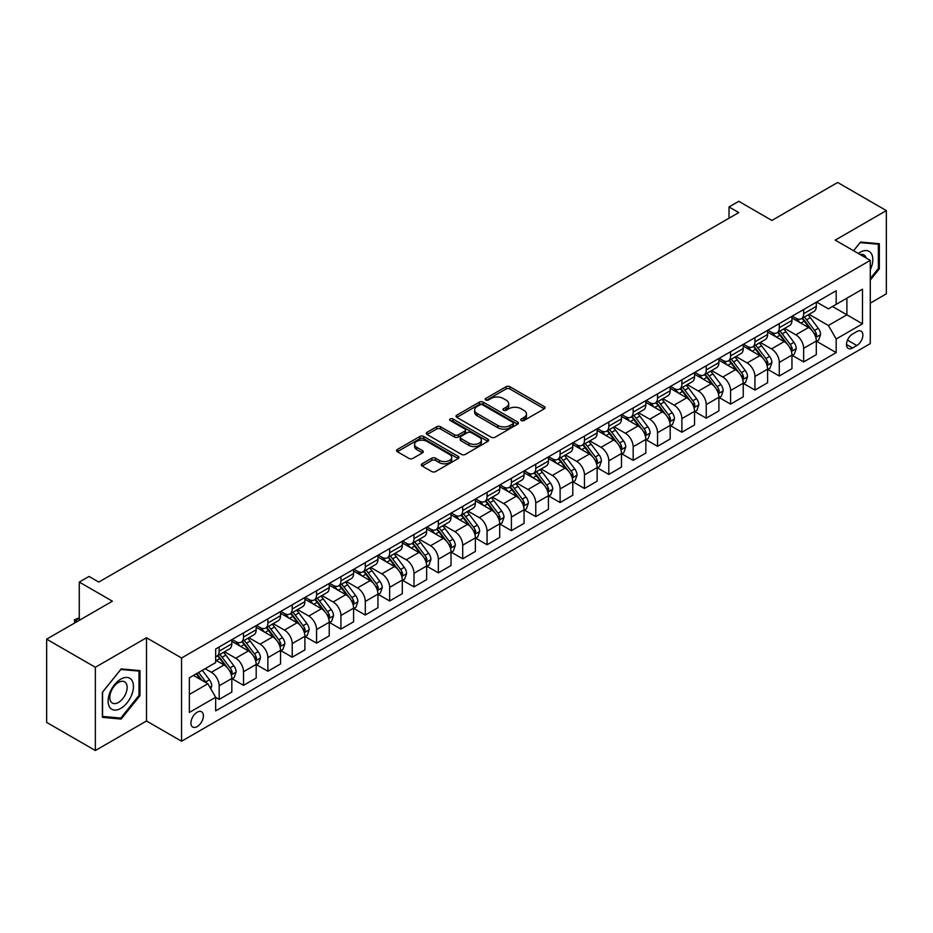 <?xml version="1.0" encoding="UTF-8"?>
<svg xmlns="http://www.w3.org/2000/svg" width="933" height="933" viewBox="0 0 933 933"><rect width="100%" height="100%" fill="white"/><g stroke="black" fill="none" stroke-linecap="round" stroke-linejoin="round"><path stroke-width="1.4" d="M521.302 420.526A1.889 1.096 0 0 0 523.973 420.526L544.301 408.794A2.706 1.563 0 0 0 545.094 407.698A2.706 1.563 0 0 0 544.301 406.59L509.873 386.717A2.706 1.563 0 0 0 506.048 386.717L485.731 398.449A1.889 1.096 0 0 0 485.172 399.219A1.889 1.096 0 0 0 485.731 399.989A1.889 1.096 0 0 0 488.414 399.989L491.038 398.473A8.654 4.992 0 0 1 503.272 398.473L506.141 400.129A8.654 4.992 0 0 1 508.683 403.662A8.654 4.992 0 0 1 506.141 407.196L503.517 408.712A1.889 1.096 0 0 0 502.957 409.482A1.889 1.096 0 0 0 503.517 410.263A1.889 1.096 0 0 0 506.199 410.263L508.823 408.736A8.654 4.992 0 0 1 521.057 408.736L523.926 410.392A8.654 4.992 0 0 1 526.469 413.925A8.654 4.992 0 0 1 523.926 417.459L521.302 418.987A1.889 1.096 0 0 0 520.742 419.757A1.889 1.096 0 0 0 521.302 420.526L521.302 418.987M197.155 726.62A8.817 5.085 120 0 0 202.916 718.842A8.817 5.085 120 0 0 201.563 711.786A8.817 5.085 120 0 0 197.155 712.217A8.817 5.085 120 0 0 191.393 719.984A8.817 5.085 120 0 0 192.746 727.052A8.817 5.085 120 0 0 197.155 726.62M422.101 463.783A2.706 1.563 0 0 0 421.308 464.879A2.706 1.563 0 0 0 422.101 465.987L431.757 471.562A2.706 1.563 0 0 0 435.583 471.562L458.15 458.535A2.706 1.563 0 0 0 458.943 457.427A2.706 1.563 0 0 0 458.15 456.33L423.722 436.457A2.706 1.563 0 0 0 419.897 436.457L397.33 449.484A2.706 1.563 0 0 0 396.537 450.581A2.706 1.563 0 0 0 397.33 451.689L409.004 458.43A2.706 1.563 0 0 0 412.818 458.43L422.486 452.855A2.706 1.563 0 0 0 423.267 451.747A2.706 1.563 0 0 0 422.486 450.639L416.701 447.304A7.231 4.175 0 0 1 414.579 444.353A7.231 4.175 0 0 1 419.045 440.493A7.231 4.175 0 0 1 426.929 441.391L449.589 454.476A7.231 4.175 0 0 1 451.712 457.427A7.231 4.175 0 0 1 447.245 461.287A7.231 4.175 0 0 1 439.361 460.389L435.583 458.208A2.706 1.563 0 0 0 431.757 458.208L422.101 463.783L422.101 465.987M870.279 303.12L886.35 293.837L886.35 210.601L837.647 182.483L771.894 220.445L738.773 201.318L729.023 206.951L738.773 212.572L98.77 582.075L89.02 576.454L79.282 582.075L79.282 620.317M95.353 667.282L95.353 750.517L146.493 720.987L146.493 637.752L95.353 667.282L46.65 639.163L112.403 601.202L79.282 582.075M146.493 637.752L181.562 657.998L870.279 260.377L870.279 343.612L181.562 741.234L181.562 657.998M886.35 210.601L835.21 240.131L870.279 260.377M491.224 437.227A2.706 1.563 0 0 0 495.05 437.227L517.617 424.2A2.706 1.563 0 0 0 518.41 423.092A2.706 1.563 0 0 0 517.617 421.984L483.201 402.111A2.706 1.563 0 0 0 479.375 402.111L456.808 415.15A2.706 1.563 0 0 0 456.015 416.246A2.706 1.563 0 0 0 456.808 417.354L491.224 437.227M450.966 420.935A1.889 1.096 0 0 1 452.89 421.203L452.89 418.952L487.877 439.163A2.706 1.563 0 0 1 488.67 440.259A2.706 1.563 0 0 1 487.877 441.367L465.322 454.394A2.706 1.563 0 0 1 461.497 454.394L427.069 434.521L436.726 428.982L436.726 426.743L427.069 432.317A2.706 1.563 0 0 0 426.276 433.413A2.706 1.563 0 0 0 427.069 434.521L427.069 432.317M436.726 428.982A2.706 1.563 0 0 1 440.551 428.982L440.551 426.743A2.706 1.563 0 0 0 436.726 426.743M440.551 426.743L454.511 434.801A2.706 1.563 0 0 0 458.336 434.801L464.739 431.104A2.706 1.563 0 0 0 465.532 429.996A2.706 1.563 0 0 0 464.739 428.888L450.207 420.503A1.889 1.096 0 0 1 449.659 419.722A1.889 1.096 0 0 1 450.826 418.719A1.889 1.096 0 0 1 452.89 418.952M95.353 750.517L46.65 722.399L46.65 639.163M856.832 331.577L852.552 334.049A8.537 4.933 120 0 0 846.966 341.583A8.537 4.933 120 0 0 848.272 348.429A8.537 4.933 120 0 0 852.552 347.997L856.832 345.525A8.537 4.933 120 0 0 862.419 338.003A8.537 4.933 120 0 0 861.101 331.157A8.537 4.933 120 0 0 856.832 331.577M816.597 302.047L828.387 308.858L836.178 304.356L836.178 290.746L215.663 649.006L215.663 662.617L189.364 677.801L189.364 712.439L215.663 697.254L215.663 710.864L836.178 352.616L836.178 339.006L828.387 325.5L809.016 314.316M836.178 304.356L862.489 289.172L862.489 323.821L836.178 339.006M146.493 720.987L181.562 741.234M729.023 206.951L729.023 218.194M832.481 306.49L846.896 314.818L846.896 298.175L862.489 289.172M828.387 325.5L846.896 314.818L862.489 323.821M189.364 694.444L207.872 683.761L193.446 675.434M215.663 697.371L219.173 699.388L219.173 685.778A11.021 6.368 -120 0 0 211.371 672.285L205.143 668.681M219.173 699.388L231.827 692.088L231.827 678.478A11.021 6.368 -120 0 0 224.037 664.972L215.663 660.132M232.119 678.758L243.525 685.335L243.525 671.725A11.021 6.368 -120 0 0 235.734 658.22L224.538 651.77M243.525 685.335L256.19 678.023L256.19 664.413A11.021 6.368 -120 0 0 248.388 650.919L231.827 641.356M256.482 664.693L267.876 671.27L267.876 657.66A11.021 6.368 -120 0 0 260.085 644.167L248.889 637.705M267.876 671.27L280.541 663.958L280.541 650.348A11.021 6.368 -120 0 0 272.751 636.854L256.19 627.291M280.833 650.628L292.227 657.217L292.227 643.607A11.021 6.368 -120 0 0 284.437 630.102L273.241 623.641M292.227 657.217L304.893 649.904L304.893 636.294A11.021 6.368 -120 0 0 297.102 622.789L280.541 613.238M305.184 636.574L316.579 643.152L316.579 629.542A11.021 6.368 -120 0 0 308.788 616.048L297.604 609.587M316.579 643.152L329.244 635.84L329.244 622.229A11.021 6.368 -120 0 0 321.453 608.736L304.893 599.173M329.536 622.509L340.93 629.099L340.93 615.477A11.021 6.368 -120 0 0 333.139 601.983L321.955 595.522M340.93 629.099L353.595 621.786L353.595 608.176A11.021 6.368 -120 0 0 345.805 594.671L329.244 585.108M353.887 608.456L365.293 615.034L365.293 601.423A11.021 6.368 -120 0 0 357.491 587.93L346.306 581.469M365.293 615.034L377.947 607.721L377.947 594.111A11.021 6.368 -120 0 0 370.156 580.618L353.595 571.054M378.238 594.391L389.644 600.969L389.644 587.358A11.021 6.368 -120 0 0 381.854 573.865L370.658 567.404M389.644 600.969L402.31 593.656L402.31 580.046A11.021 6.368 -120 0 0 394.507 566.553L377.947 556.989M402.601 580.338L413.995 586.915L413.995 573.305A11.021 6.368 -120 0 0 406.205 559.8L395.009 553.339M413.995 586.915L426.661 579.603L426.661 565.993A11.021 6.368 -120 0 0 418.87 552.488L402.31 542.936M426.952 566.273L438.347 572.85L438.347 559.24A11.021 6.368 -120 0 0 430.556 545.747L419.36 539.286M438.347 572.85L451.012 565.538L451.012 551.928A11.021 6.368 -120 0 0 443.222 538.434L426.661 528.871M451.304 552.208L462.698 558.797L462.698 545.187A11.021 6.368 -120 0 0 454.907 531.682L443.723 525.221M462.698 558.797L475.364 551.485L475.364 537.875A11.021 6.368 -120 0 0 467.573 524.369L451.012 514.806M475.655 538.154L487.049 544.732L487.049 531.122A11.021 6.368 -120 0 0 479.259 517.628L468.074 511.167M487.049 544.732L499.715 537.42L499.715 523.81A11.021 6.368 -120 0 0 491.924 510.316L475.364 500.753M500.006 524.089L511.412 530.667L511.412 517.057A11.021 6.368 -120 0 0 503.61 503.563L492.426 497.102M511.412 530.667L524.066 523.355L524.066 509.745A11.021 6.368 -120 0 0 516.276 496.251L499.715 486.688M524.358 510.036L535.764 516.614L535.764 503.004A11.021 6.368 -120 0 0 527.973 489.498L516.777 483.037M535.764 516.614L548.429 509.301L548.429 495.691A11.021 6.368 -120 0 0 540.627 482.186L524.066 472.634M548.721 495.971L560.115 502.549L560.115 488.939A11.021 6.368 -120 0 0 552.324 475.445L541.128 468.984M560.115 502.549L572.78 495.236L572.78 481.626A11.021 6.368 -120 0 0 564.99 468.133L548.429 458.57M573.072 481.906L584.466 488.495L584.466 474.885A11.021 6.368 -120 0 0 576.676 461.38L565.48 454.919M584.466 488.495L597.132 481.183L597.132 467.573A11.021 6.368 -120 0 0 589.341 454.068L572.78 444.505M597.423 467.853L608.817 474.43L608.817 460.82A11.021 6.368 -120 0 0 601.027 447.327L589.843 440.866M608.817 474.43L621.483 467.118L621.483 453.508A11.021 6.368 -120 0 0 613.692 440.014L597.132 430.451M621.775 453.788L633.169 460.366L633.169 446.755A11.021 6.368 -120 0 0 625.378 433.262L614.194 426.801M633.169 460.366L645.834 453.053L645.834 439.443A11.021 6.368 -120 0 0 638.044 425.949L621.483 416.386M646.126 439.735L657.532 446.312L657.532 432.702A11.021 6.368 -120 0 0 649.73 419.197L638.545 412.736M657.532 446.312L670.186 439L670.186 425.39A11.021 6.368 -120 0 0 662.395 411.885L645.834 402.333M670.477 425.67L681.883 432.247L681.883 418.637A11.021 6.368 -120 0 0 674.092 405.144L662.896 398.683M681.883 432.247L694.549 424.935L694.549 411.325A11.021 6.368 -120 0 0 686.746 397.831L670.186 388.268M694.84 411.605L706.234 418.194L706.234 404.584A11.021 6.368 -120 0 0 698.444 391.079L687.248 384.618M706.234 418.194L718.9 410.882L718.9 397.271A11.021 6.368 -120 0 0 711.109 383.766L694.549 374.215M719.191 397.551L730.586 404.129L730.586 390.519A11.021 6.368 -120 0 0 722.795 377.025L711.599 370.564M730.586 404.129L743.251 396.817L743.251 383.206A11.021 6.368 -120 0 0 735.461 369.713L718.9 360.15M743.543 383.486L754.937 390.064L754.937 376.454A11.021 6.368 -120 0 0 747.146 362.96L735.962 356.499M754.937 390.064L767.602 382.763L767.602 369.153A11.021 6.368 -120 0 0 759.812 355.648L743.251 346.085M767.894 369.433L779.288 376.011L779.288 362.401A11.021 6.368 -120 0 0 771.498 348.895L760.313 342.446M779.288 376.011L791.954 368.698L791.954 355.088A11.021 6.368 -120 0 0 784.163 341.595L767.602 332.031M792.245 355.368L803.651 361.946L803.651 348.336A11.021 6.368 -120 0 0 795.849 334.842L784.665 328.381M803.651 361.946L816.305 354.633L816.305 341.023A11.021 6.368 -120 0 0 808.514 327.53L791.954 317.966M792.245 316.112L795.849 318.188A11.021 6.368 -120 0 0 801.365 318.736A11.021 6.368 -120 0 0 803.651 313.698L803.651 309.534M767.894 330.177L771.498 332.253A11.021 6.368 -120 0 0 777.014 332.801A11.021 6.368 -120 0 0 779.288 327.751L779.288 323.588M743.543 344.23L747.146 346.318A11.021 6.368 -120 0 0 752.663 346.854A11.021 6.368 -120 0 0 754.937 341.816L754.937 337.653M719.191 358.295L722.795 360.371A11.021 6.368 -120 0 0 728.3 360.919A11.021 6.368 -120 0 0 730.586 355.87L730.586 351.718M694.84 372.349L698.444 374.436A11.021 6.368 -120 0 0 703.949 374.984A11.021 6.368 -120 0 0 706.234 369.935L706.234 365.771M670.477 386.414L674.092 388.49A11.021 6.368 -120 0 0 679.597 389.038A11.021 6.368 -120 0 0 681.883 383.999L681.883 379.836M646.126 400.479L649.73 402.555A11.021 6.368 -120 0 0 655.246 403.103A11.021 6.368 -120 0 0 657.532 398.053L657.532 393.889M621.775 414.532L625.378 416.619A11.021 6.368 -120 0 0 630.895 417.156A11.021 6.368 -120 0 0 633.169 412.118L633.169 407.954M597.423 428.597L601.027 430.673A11.021 6.368 -120 0 0 606.543 431.221A11.021 6.368 -120 0 0 608.817 426.171L608.817 422.008M573.072 442.65L576.676 444.738A11.021 6.368 -120 0 0 582.18 445.286A11.021 6.368 -120 0 0 584.466 440.236L584.466 436.073M548.721 456.715L552.324 458.791A11.021 6.368 -120 0 0 557.829 459.339A11.021 6.368 -120 0 0 560.115 454.301L560.115 450.138M524.358 470.768L527.973 472.856A11.021 6.368 -120 0 0 533.478 473.404A11.021 6.368 -120 0 0 535.764 468.354L535.764 464.191M500.006 484.833L503.61 486.921A11.021 6.368 -120 0 0 509.126 487.458A11.021 6.368 -120 0 0 511.412 482.419L511.412 478.256M475.655 498.898L479.259 500.974A11.021 6.368 -120 0 0 484.775 501.522A11.021 6.368 -120 0 0 487.049 496.473L487.049 492.309M451.304 512.952L454.907 515.039A11.021 6.368 -120 0 0 460.424 515.576A11.021 6.368 -120 0 0 462.698 510.538L462.698 506.374M426.952 527.017L430.556 529.093A11.021 6.368 -120 0 0 436.061 529.641A11.021 6.368 -120 0 0 438.347 524.591L438.347 520.439M402.601 541.07L406.205 543.158A11.021 6.368 -120 0 0 411.71 543.706A11.021 6.368 -120 0 0 413.995 538.656L413.995 534.492M378.238 555.135L381.854 557.211A11.021 6.368 -120 0 0 387.358 557.759A11.021 6.368 -120 0 0 389.644 552.721L389.644 548.557M353.887 569.2L357.491 571.276A11.021 6.368 -120 0 0 363.007 571.824A11.021 6.368 -120 0 0 365.293 566.774L365.293 562.611M329.536 583.253L333.139 585.341A11.021 6.368 -120 0 0 338.656 585.877A11.021 6.368 -120 0 0 340.93 580.839L340.93 576.676M305.184 597.318L308.788 599.394A11.021 6.368 -120 0 0 314.304 599.942A11.021 6.368 -120 0 0 316.579 594.892L316.579 590.741M280.833 611.372L284.437 613.459A11.021 6.368 -120 0 0 289.941 614.007A11.021 6.368 -120 0 0 292.227 608.957L292.227 604.794M256.482 625.437L260.085 627.512A11.021 6.368 -120 0 0 265.59 628.061A11.021 6.368 -120 0 0 267.876 623.022L267.876 618.859M232.119 639.502L235.734 641.577A11.021 6.368 -120 0 0 241.239 642.126A11.021 6.368 -120 0 0 243.525 637.076L243.525 632.912M816.597 341.303L836.178 352.616M801.365 318.736L814.031 311.424A11.021 6.368 -120 0 0 816.305 306.386L816.305 302.222M777.014 332.801L789.68 325.489A11.021 6.368 -120 0 0 791.954 320.439L791.954 316.275M752.663 346.854L765.317 339.542A11.021 6.368 -120 0 0 767.602 334.504L767.602 330.34M728.3 360.919L740.965 353.607A11.021 6.368 -120 0 0 743.251 348.557L743.251 344.405M703.949 374.984L716.614 367.672A11.021 6.368 -120 0 0 718.9 362.622L718.9 358.459M679.597 389.038L692.263 381.725A11.021 6.368 -120 0 0 694.549 376.687L694.549 372.524M655.246 403.103L667.911 395.79A11.021 6.368 -120 0 0 670.186 390.74L670.186 386.577M630.895 417.156L643.56 409.844A11.021 6.368 -120 0 0 645.834 404.805L645.834 400.642M606.543 431.221L619.197 423.909A11.021 6.368 -120 0 0 621.483 418.859L621.483 414.707M582.18 445.286L594.846 437.974A11.021 6.368 -120 0 0 597.132 432.924L597.132 428.76M557.829 459.339L570.495 452.027A11.021 6.368 -120 0 0 572.78 446.989L572.78 442.825M533.478 473.404L546.143 466.092A11.021 6.368 -120 0 0 548.429 461.042L548.429 456.878M509.126 487.458L521.792 480.145A11.021 6.368 -120 0 0 524.066 475.107L524.066 470.943M484.775 501.522L497.441 494.21A11.021 6.368 -120 0 0 499.715 489.16L499.715 485.008M460.424 515.576L473.078 508.275A11.021 6.368 -120 0 0 475.364 503.225L475.364 499.062M436.061 529.641L448.726 522.328A11.021 6.368 -120 0 0 451.012 517.29L451.012 513.127M411.71 543.706L424.375 536.393A11.021 6.368 -120 0 0 426.661 531.344L426.661 527.18M387.358 557.759L400.024 550.447A11.021 6.368 -120 0 0 402.31 545.408L402.31 541.245M363.007 571.824L375.672 564.512A11.021 6.368 -120 0 0 377.947 559.462L377.947 555.298M338.656 585.877L351.321 578.577A11.021 6.368 -120 0 0 353.595 573.527L353.595 569.363M314.304 599.942L326.958 592.63A11.021 6.368 -120 0 0 329.244 587.592L329.244 583.428M289.941 614.007L302.607 606.695A11.021 6.368 -120 0 0 304.893 601.645L304.893 597.482M265.59 628.061L278.256 620.748A11.021 6.368 -120 0 0 280.541 615.71L280.541 611.547M241.239 642.126L253.904 634.813A11.021 6.368 -120 0 0 256.19 629.763L256.19 625.6M215.663 656.634A11.021 6.368 -120 0 0 216.888 656.179L229.553 648.878A11.021 6.368 -120 0 0 231.827 643.828L231.827 639.665M216.888 656.179A11.021 6.368 -120 0 0 219.173 651.141L219.173 646.977M207.872 683.761L215.663 697.254M870.279 280.075L879.341 268.809L879.341 243.735L860.541 242.055L853.567 250.732L860.144 242.615L878.361 244.236L878.361 268.529L870.279 278.582M102.373 717.384L121.173 719.063L139.973 695.668L139.973 670.605L121.173 668.926L102.373 692.309L102.373 717.384M878.361 268.238L879.341 268.809M138.994 695.108L139.973 695.668M119.179 717.92L121.173 719.063M522.06 420.795L523.926 419.71A8.654 4.992 0 0 0 526.469 416.176L526.469 413.925M508.683 403.662L508.683 405.913A8.654 4.992 0 0 1 506.141 409.447L504.275 410.532M544.266 408.817L509.873 388.968A2.706 1.563 0 0 0 506.048 388.968L486.49 400.257M517.582 424.223L483.201 404.362A2.706 1.563 0 0 0 479.375 404.362L456.843 417.378M512.835 423.862A1.889 1.096 0 0 0 513.395 423.092A1.889 1.096 0 0 0 512.835 422.322L482.629 404.875A1.889 1.096 0 0 0 479.947 404.875L477.171 406.473A8.654 4.992 0 0 0 474.64 410.007A8.654 4.992 0 0 0 477.171 413.541L497.825 425.471A8.654 4.992 0 0 0 510.071 425.471L512.835 423.862L512.835 426.113A1.889 1.096 0 0 0 513.395 425.343L513.395 423.092M474.64 410.007L474.64 412.258A8.654 4.992 0 0 0 477.171 415.791L477.171 413.541M512.835 426.113L510.071 427.722A8.654 4.992 0 0 1 497.825 427.722L477.171 415.791M440.551 428.982L454.511 437.052A2.706 1.563 0 0 0 458.336 437.052L464.739 433.344A2.706 1.563 0 0 0 465.532 432.247L465.532 429.996M452.89 421.203L487.842 441.391M468.996 443.163A7.231 4.175 0 0 0 476.88 444.061A7.231 4.175 0 0 0 481.346 440.213A7.231 4.175 0 0 0 479.224 437.25L471.247 432.644A2.706 1.563 0 0 0 467.421 432.644L461.019 436.341A2.706 1.563 0 0 0 460.226 437.449A2.706 1.563 0 0 0 461.019 438.557L468.996 443.163L468.996 445.414A7.231 4.175 0 0 0 476.88 446.312A7.231 4.175 0 0 0 481.346 442.452L481.346 440.213M460.226 437.449L460.226 439.7A2.706 1.563 0 0 0 461.019 440.796L461.019 438.557M468.996 445.414L461.019 440.796M451.712 457.427L451.712 459.677A7.231 4.175 0 0 1 447.245 463.538A7.231 4.175 0 0 1 439.361 462.64L435.583 460.459A2.706 1.563 0 0 0 431.757 460.459L422.136 466.01M414.579 444.353L414.579 446.592A7.231 4.175 0 0 0 416.701 449.554L416.701 447.304M422.439 452.867L416.701 449.554M458.115 458.558L423.722 438.708A2.706 1.563 0 0 0 419.897 438.708L397.365 451.712L397.33 449.484M816.305 341.478L818.649 340.125L820.597 334.504A7.301 4.21 -120 0 0 818.264 328.288L810.31 317.663A21.074 12.164 -120 0 0 808.001 314.899M800.082 322.666A21.074 12.164 -120 0 0 795.767 318.141M815.64 337L816.655 334.819A7.301 4.21 -120 0 0 814.567 330.422L806.602 319.797A21.074 12.164 -120 0 0 804.304 317.045M802.345 318.176A17.494 10.1 60 0 1 805.214 321.442L811.955 330.434M801.96 318.386A21.074 12.164 60 0 1 804.269 321.15L809.552 328.206M791.954 355.531L794.298 354.19L796.246 348.557A7.301 4.21 -120 0 0 793.913 342.341L785.948 331.716A21.074 12.164 -120 0 0 783.65 328.964M775.731 336.72A21.074 12.164 -120 0 0 771.416 332.206M791.289 351.065L792.304 348.872A7.301 4.21 -120 0 0 790.216 344.487L782.251 333.851A21.074 12.164 -120 0 0 779.953 331.098M777.994 332.23A17.494 10.1 60 0 1 780.863 335.495L787.592 344.487M777.609 332.451A21.074 12.164 60 0 1 779.906 335.204L785.201 342.271M767.602 369.596L769.947 368.243L771.894 362.622A7.301 4.21 -120 0 0 769.562 356.406L761.596 345.781A21.074 12.164 -120 0 0 759.299 343.029M751.38 350.785A21.074 12.164 -120 0 0 747.065 346.271M766.938 365.13L767.952 362.937A7.301 4.21 -120 0 0 765.853 358.54L757.899 347.916A21.074 12.164 -120 0 0 755.602 345.163M753.631 346.295A17.494 10.1 60 0 1 756.511 349.56L763.241 358.552M753.258 346.516A21.074 12.164 60 0 1 755.555 349.269L760.85 356.336M743.251 383.661L745.584 382.308L747.531 376.687A7.301 4.21 -120 0 0 745.21 370.471L737.245 359.835A21.074 12.164 -120 0 0 734.947 357.082M727.029 364.838A21.074 12.164 -120 0 0 722.713 360.325M742.586 379.183L743.589 376.99A7.301 4.21 -120 0 0 741.502 372.605L733.548 361.981A21.074 12.164 -120 0 0 731.239 359.217M729.279 360.36A17.494 10.1 60 0 1 732.148 363.625L738.889 372.617M728.906 360.57A21.074 12.164 60 0 1 731.204 363.322L736.499 370.389M718.9 397.715L721.232 396.373L723.18 390.74A7.301 4.21 -120 0 0 720.847 384.524L712.894 373.9A21.074 12.164 -120 0 0 710.596 371.147M702.677 378.903A21.074 12.164 -120 0 0 698.362 374.39M718.235 393.248L719.238 391.055A7.301 4.21 -120 0 0 717.15 386.659L709.185 376.034A21.074 12.164 -120 0 0 706.887 373.282M704.928 374.413A17.494 10.1 60 0 1 707.797 377.678L714.538 386.67M704.555 374.634A21.074 12.164 60 0 1 706.852 377.387L712.147 384.454M870.279 269.824A17.914 10.345 120 0 0 871.119 253.263A17.914 10.345 120 0 0 858.325 253.473M866.174 258.009A12.257 7.079 120 0 0 865.346 256.225A12.257 7.079 120 0 0 863.97 254.954A12.257 7.079 120 0 0 860.214 254.569M877.16 243.548L878.361 244.236M120.777 679.142A17.914 10.345 120 0 0 108.123 701.08A17.914 10.345 120 0 0 120.777 708.392A17.914 10.345 120 0 0 133.442 686.455A17.914 10.345 120 0 0 120.777 679.142M118.479 682.431A12.257 7.079 120 0 0 110.467 693.231A12.257 7.079 120 0 0 112.345 703.062A12.257 7.079 120 0 0 118.479 702.444A12.257 7.079 120 0 0 126.48 691.645A12.257 7.079 120 0 0 124.602 681.825A12.257 7.079 120 0 0 118.479 682.431M138.994 695.4L120.777 718.06L102.56 716.427L102.56 692.146L120.777 669.486L138.994 671.107L138.994 695.4M137.792 670.407L138.994 671.107M694.549 411.78L696.881 410.427L698.829 404.805A7.301 4.21 -120 0 0 696.496 398.589L688.542 387.965A21.074 12.164 -120 0 0 686.233 385.201M678.326 392.968A21.074 12.164 -120 0 0 674.011 388.443M693.884 407.301L694.887 405.12A7.301 4.21 -120 0 0 692.799 400.724L684.834 390.099A21.074 12.164 -120 0 0 682.536 387.347M680.577 388.478A17.494 10.1 60 0 1 683.446 391.743L690.187 400.735M680.204 388.688A21.074 12.164 60 0 1 682.501 391.452L687.796 398.508M670.186 425.833L672.53 424.492L674.477 418.859A7.301 4.21 -120 0 0 672.145 412.643L664.191 402.018A21.074 12.164 -120 0 0 661.882 399.266M653.963 407.021A21.074 12.164 -120 0 0 649.648 402.508M669.521 421.366L670.535 419.174A7.301 4.21 -120 0 0 668.448 414.788L660.482 404.152A21.074 12.164 -120 0 0 658.185 401.4M656.226 402.531A17.494 10.1 60 0 1 659.095 405.797L665.835 414.788M655.841 402.753A21.074 12.164 60 0 1 658.15 405.505L663.433 412.573M645.834 439.898L648.178 438.545L650.126 432.924A7.301 4.21 -120 0 0 647.794 426.708L639.828 416.083A21.074 12.164 -120 0 0 637.531 413.331M629.612 421.086A21.074 12.164 -120 0 0 625.297 416.573M645.17 435.431L646.184 433.239A7.301 4.21 -120 0 0 644.097 428.842L636.131 418.217A21.074 12.164 -120 0 0 633.834 415.465M631.874 416.596A17.494 10.1 60 0 1 634.743 419.862L641.472 428.853M631.489 416.818A21.074 12.164 60 0 1 633.787 419.57L639.082 426.638M621.483 453.963L623.827 452.61L625.775 446.989A7.301 4.21 -120 0 0 623.442 440.773L615.477 430.136A21.074 12.164 -120 0 0 613.179 427.384M605.26 435.14A21.074 12.164 -120 0 0 600.945 430.626M620.818 449.484L621.833 447.292A7.301 4.21 -120 0 0 619.734 442.907L611.78 432.282A21.074 12.164 -120 0 0 609.482 429.518M607.511 430.661A17.494 10.1 60 0 1 610.392 433.915L617.121 442.918M607.138 430.871A21.074 12.164 60 0 1 609.436 433.623L614.73 440.691M597.132 468.016L599.464 466.663L601.412 461.042A7.301 4.21 -120 0 0 599.091 454.826L591.125 444.201A21.074 12.164 -120 0 0 588.828 441.449M580.909 449.205A21.074 12.164 -120 0 0 576.594 444.691M596.467 463.549L597.47 461.357A7.301 4.21 -120 0 0 595.382 456.96L587.428 446.336A21.074 12.164 -120 0 0 585.119 443.583M583.16 444.714A17.494 10.1 60 0 1 586.029 447.98L592.77 456.972M582.787 444.936A21.074 12.164 60 0 1 585.084 447.688L590.379 454.756M572.78 482.081L575.113 480.728L577.061 475.107A7.301 4.21 -120 0 0 574.728 468.891L566.774 458.266A21.074 12.164 -120 0 0 564.477 455.502M556.558 463.269A21.074 12.164 -120 0 0 552.243 458.744M572.116 477.603L573.119 475.422A7.301 4.21 -120 0 0 571.031 471.025L563.066 460.401A21.074 12.164 -120 0 0 560.768 457.648M558.809 458.779A17.494 10.1 60 0 1 561.678 462.045L568.419 471.037M558.435 458.989A21.074 12.164 60 0 1 560.733 461.753L566.028 468.809M548.429 496.134L550.762 494.793L552.709 489.16A7.301 4.21 -120 0 0 550.377 482.944L542.423 472.32A21.074 12.164 -120 0 0 540.114 469.567M532.207 477.323A21.074 12.164 -120 0 0 527.891 472.809M547.764 491.668L548.767 489.475A7.301 4.21 -120 0 0 546.68 485.09L538.714 474.454A21.074 12.164 -120 0 0 536.417 471.701M534.457 472.833A17.494 10.1 60 0 1 537.326 476.098L544.067 485.09M534.084 473.054A21.074 12.164 60 0 1 536.382 475.807L541.676 482.874M524.066 510.199L526.41 508.847L528.358 503.225A7.301 4.21 -120 0 0 526.025 497.009L518.072 486.385A21.074 12.164 -120 0 0 515.762 483.632M507.844 491.388A21.074 12.164 -120 0 0 503.528 486.874M523.401 505.733L524.416 503.54A7.301 4.21 -120 0 0 522.328 499.143L514.363 488.519A21.074 12.164 -120 0 0 512.065 485.766M510.106 486.898A17.494 10.1 60 0 1 512.975 490.163L519.716 499.155M509.721 487.119A21.074 12.164 60 0 1 512.03 489.872L517.314 496.927M499.715 524.264L502.059 522.912L504.007 517.29A7.301 4.21 -120 0 0 501.674 511.062L493.709 500.438A21.074 12.164 -120 0 0 491.411 497.686M483.492 505.441A21.074 12.164 -120 0 0 479.177 500.928M499.05 519.786L500.065 517.593A7.301 4.21 -120 0 0 497.977 513.208L490.012 502.584A21.074 12.164 -120 0 0 487.714 499.82M485.755 500.951A17.494 10.1 60 0 1 488.624 504.217L495.353 513.22M485.37 501.173A21.074 12.164 60 0 1 487.667 503.925L492.962 510.992M475.364 538.318L477.708 536.965L479.655 531.344A7.301 4.21 -120 0 0 477.323 525.127L469.357 514.503A21.074 12.164 -120 0 0 467.06 511.751M459.141 519.506A21.074 12.164 -120 0 0 454.826 514.993M474.699 533.851L475.713 531.658A7.301 4.21 -120 0 0 473.614 527.262L465.66 516.637A21.074 12.164 -120 0 0 463.363 513.885M461.392 515.016A17.494 10.1 60 0 1 464.272 518.281L471.002 527.273M461.019 515.238A21.074 12.164 60 0 1 463.316 517.99L468.611 525.057M451.012 552.383L453.345 551.03L455.292 545.408A7.301 4.21 -120 0 0 452.971 539.192L445.006 528.556A21.074 12.164 -120 0 0 442.709 525.804M434.79 533.571A21.074 12.164 -120 0 0 430.475 529.046M450.347 547.904L451.35 545.712A7.301 4.21 -120 0 0 449.263 541.327L441.309 530.702A21.074 12.164 -120 0 0 439 527.95M437.041 529.081A17.494 10.1 60 0 1 439.909 532.346L446.65 541.338M436.667 529.291A21.074 12.164 60 0 1 438.965 532.043L444.26 539.111M426.661 566.436L428.993 565.095L430.941 559.462A7.301 4.21 -120 0 0 428.609 553.246L420.655 542.621A21.074 12.164 -120 0 0 418.357 539.869M410.438 547.624A21.074 12.164 -120 0 0 406.123 543.111M425.996 561.969L426.999 559.777A7.301 4.21 -120 0 0 424.912 555.392L416.946 544.755A21.074 12.164 -120 0 0 414.649 542.003M412.689 543.134A17.494 10.1 60 0 1 415.558 546.4L422.299 555.392M412.316 543.356A21.074 12.164 60 0 1 414.614 546.108L419.908 553.176M402.31 580.501L404.642 579.148L406.59 573.527A7.301 4.21 -120 0 0 404.257 567.311L396.303 556.686A21.074 12.164 -120 0 0 393.994 553.934M386.087 561.689A21.074 12.164 -120 0 0 381.772 557.164M401.645 576.034L402.648 573.842A7.301 4.21 -120 0 0 400.56 569.445L392.595 558.82A21.074 12.164 -120 0 0 390.297 556.068M388.338 557.199A17.494 10.1 60 0 1 391.207 560.465L397.948 569.457M387.965 557.409A21.074 12.164 60 0 1 390.262 560.173L395.557 567.229M377.947 594.566L380.291 593.213L382.238 587.592A7.301 4.21 -120 0 0 379.906 581.364L371.952 570.739A21.074 12.164 -120 0 0 369.643 567.987M361.724 575.743A21.074 12.164 -120 0 0 357.409 571.229M377.282 590.088L378.297 587.895A7.301 4.21 -120 0 0 376.209 583.51L368.243 572.885A21.074 12.164 -120 0 0 365.946 570.121M363.987 571.253A17.494 10.1 60 0 1 366.856 574.518L373.597 583.51M363.602 571.474A21.074 12.164 60 0 1 365.911 574.227L371.194 581.294M353.595 608.619L355.94 607.266L357.887 601.645A7.301 4.21 -120 0 0 355.555 595.429L347.589 584.804A21.074 12.164 -120 0 0 345.292 582.052M337.373 589.808A21.074 12.164 -120 0 0 333.058 585.294M352.931 604.152L353.945 601.96A7.301 4.21 -120 0 0 351.858 597.563L343.892 586.939A21.074 12.164 -120 0 0 341.595 584.186M339.635 585.318A17.494 10.1 60 0 1 342.504 588.583L349.234 597.575M339.25 585.539A21.074 12.164 60 0 1 341.548 588.291L346.843 595.359M329.244 622.684L331.588 621.331L333.536 615.71A7.301 4.21 -120 0 0 331.203 609.494L323.238 598.858A21.074 12.164 -120 0 0 320.94 596.105M313.022 603.873A21.074 12.164 -120 0 0 308.706 599.348M328.579 618.206L329.594 616.013A7.301 4.21 -120 0 0 327.495 611.628L319.541 601.004A21.074 12.164 -120 0 0 317.243 598.251M315.272 599.383A17.494 10.1 60 0 1 318.153 602.648L324.882 611.64M314.899 599.592A21.074 12.164 60 0 1 317.197 602.345L322.491 609.412M304.893 636.738L307.225 635.396L309.173 629.763A7.301 4.21 -120 0 0 306.852 623.547L298.887 612.923A21.074 12.164 -120 0 0 296.589 610.17M288.67 617.926A21.074 12.164 -120 0 0 284.355 613.413M304.228 632.271L305.231 630.078A7.301 4.21 -120 0 0 303.143 625.681L295.19 615.057A21.074 12.164 -120 0 0 292.88 612.305M290.921 613.436A17.494 10.1 60 0 1 293.79 616.701L300.531 625.693M290.548 613.657A21.074 12.164 60 0 1 292.845 616.41L298.14 623.477M280.541 650.802L282.874 649.45L284.822 643.828A7.301 4.21 -120 0 0 282.489 637.612L274.535 626.988A21.074 12.164 -120 0 0 272.238 624.224M264.319 631.991A21.074 12.164 -120 0 0 260.004 627.466M279.877 646.324L280.88 644.143A7.301 4.21 -120 0 0 278.792 639.746L270.827 629.122A21.074 12.164 -120 0 0 268.529 626.37M266.57 627.501A17.494 10.1 60 0 1 269.439 630.766L276.18 639.758M266.197 627.711A21.074 12.164 60 0 1 268.494 630.475L273.789 637.531M256.19 664.867L258.523 663.515L260.47 657.893A7.301 4.21 -120 0 0 258.138 651.666L250.184 641.041A21.074 12.164 -120 0 0 247.875 638.289M239.968 646.044A21.074 12.164 -120 0 0 235.652 641.531M255.525 660.389L256.528 658.197A7.301 4.21 -120 0 0 254.441 653.811L246.475 643.175A21.074 12.164 -120 0 0 244.178 640.423M242.218 641.554A17.494 10.1 60 0 1 245.087 644.82L251.828 653.811M241.845 641.776A21.074 12.164 60 0 1 244.143 644.528L249.438 651.596M231.827 678.921L234.171 677.568L236.119 671.947A7.301 4.21 -120 0 0 233.786 665.73L225.833 655.106A21.074 12.164 -120 0 0 223.523 652.354M231.162 674.454L232.177 672.261A7.301 4.21 -120 0 0 230.089 667.865L222.124 657.24A21.074 12.164 -120 0 0 219.826 654.488M217.867 655.619A17.494 10.1 60 0 1 220.736 658.885L227.477 667.876M217.482 655.841A21.074 12.164 60 0 1 219.791 658.593L225.075 665.661M210.788 688.822L211.768 686.012A7.301 4.21 -120 0 0 209.435 679.795L202.333 670.314M206.391 682.909A7.301 4.21 -120 0 0 205.738 681.93L198.624 672.448M196.805 673.498L201.901 680.32M196.292 673.801L200.618 679.574M79.282 618.182L75.48 620.375L77.334 621.448M74.675 622.976L74.418 619.757L79.282 617.844M74.418 619.757L75.48 620.375L75.48 622.509M211.371 672.285L224.037 664.972M235.734 658.22L248.388 650.919M260.085 644.167L272.751 636.854M284.437 630.102L297.102 622.789M308.788 616.048L321.453 608.736M333.139 601.983L345.805 594.671M357.491 587.93L370.156 580.618M381.854 573.865L394.507 566.553M406.205 559.8L418.87 552.488M430.556 545.747L443.222 538.434M454.907 531.682L467.573 524.369M479.259 517.628L491.924 510.316M503.61 503.563L516.276 496.251M527.973 489.498L540.627 482.186M552.324 475.445L564.99 468.133M576.676 461.38L589.341 454.068M601.027 447.327L613.692 440.014M625.378 433.262L638.044 425.949M649.73 419.197L662.395 411.885M674.092 405.144L686.746 397.831M698.444 391.079L711.109 383.766M722.795 377.025L735.461 369.713M747.146 362.96L759.812 355.648M771.498 348.895L784.163 341.595M795.849 334.842L808.514 327.53M803.651 313.698L816.305 306.386M803.651 348.336L816.305 341.023M779.288 362.401L791.954 355.088M779.288 327.751L791.954 320.439M754.937 376.454L767.602 369.153M754.937 341.816L767.602 334.504M730.586 390.519L743.251 383.206M730.586 355.87L743.251 348.557M706.234 404.584L718.9 397.271M706.234 369.935L718.9 362.622M681.883 418.637L694.549 411.325M681.883 383.999L694.549 376.687M657.532 432.702L670.186 425.39M657.532 398.053L670.186 390.74M633.169 446.755L645.834 439.443M633.169 412.118L645.834 404.805M608.817 460.82L621.483 453.508M608.817 426.171L621.483 418.859M584.466 474.885L597.132 467.573M584.466 440.236L597.132 432.924M560.115 488.939L572.78 481.626M560.115 454.301L572.78 446.989M535.764 503.004L548.429 495.691M535.764 468.354L548.429 461.042M511.412 517.057L524.066 509.745M511.412 482.419L524.066 475.107M487.049 531.122L499.715 523.81M487.049 496.473L499.715 489.16M462.698 545.187L475.364 537.875M462.698 510.538L475.364 503.225M438.347 559.24L451.012 551.928M438.347 524.591L451.012 517.29M413.995 573.305L426.661 565.993M413.995 538.656L426.661 531.344M389.644 587.358L402.31 580.046M389.644 552.721L402.31 545.408M365.293 601.423L377.947 594.111M365.293 566.774L377.947 559.462M340.93 615.477L353.595 608.176M340.93 580.839L353.595 573.527M316.579 629.542L329.244 622.229M316.579 594.892L329.244 587.592M292.227 643.607L304.893 636.294M292.227 608.957L304.893 601.645M267.876 657.66L280.541 650.348M267.876 623.022L280.541 615.71M243.525 671.725L256.19 664.413M243.525 637.076L256.19 629.763M219.173 685.778L231.827 678.478M219.173 651.141L231.827 643.828M847.491 340.137L856.832 345.525M846.511 344.51L852.552 347.997M523.926 419.71L523.926 417.459M503.517 410.263L503.517 408.712M506.141 409.447L506.141 407.196M485.731 399.989L485.731 398.449M506.048 388.968L506.048 386.717M509.873 388.968L509.873 386.717M544.301 408.794L544.301 406.59M456.808 417.354L456.808 415.15M479.375 404.362L479.375 402.111M483.201 404.362L483.201 402.111M517.617 424.2L517.617 421.984M497.825 427.722L497.825 425.471M510.071 427.722L510.071 425.471M454.511 437.052L454.511 434.801M458.336 437.052L458.336 434.801M464.739 433.344L464.739 431.104M487.877 441.367L487.877 439.163M431.757 460.459L431.757 458.208M435.583 460.459L435.583 458.208M439.361 462.64L439.361 460.389M422.486 452.855L422.486 450.639M419.897 438.708L419.897 436.457M423.722 438.708L423.722 436.457M458.15 458.535L458.15 456.33M815.769 337.408L820.55 334.644M806.602 319.797L810.31 317.663M800.864 323.11L804.269 321.15M814.567 330.422L818.264 328.288M813.984 333.268L816.655 334.819M791.417 351.461L796.199 348.709M782.251 333.851L785.948 331.716M776.513 337.175L779.906 335.204M790.216 344.487L793.913 342.341M789.633 347.333L792.304 348.872M767.054 365.526L771.836 362.762M757.899 347.916L761.596 345.781M752.161 351.228L755.555 349.269M765.853 358.54L769.562 356.406M765.282 361.398L767.952 362.937M742.703 379.591L747.485 376.827M733.548 361.981L737.245 359.835M727.798 365.293L731.204 363.322M741.502 372.605L745.21 370.471M740.93 375.451L743.589 376.99M718.352 393.644L723.133 390.88M709.185 376.034L712.894 373.9M703.447 379.346L706.852 377.387M717.15 386.659L720.847 384.524M716.567 389.516L719.238 391.055M694 407.709L698.782 404.945M684.834 390.099L688.542 387.965M679.096 393.411L682.501 391.452M692.799 400.724L696.496 398.589M692.216 403.569L694.887 405.12M669.649 421.763L674.431 419.01M660.482 404.152L664.191 402.018M654.744 407.476L658.15 405.505M668.448 414.788L672.145 412.643M667.865 417.634L670.535 419.174M645.298 435.828L650.079 433.064M636.131 418.217L639.828 416.083M630.393 421.529L633.787 419.57M644.097 428.842L647.794 426.708M643.513 431.699L646.184 433.239M620.935 449.881L625.716 447.129M611.78 432.282L615.477 430.136M606.042 435.594L609.436 433.623M619.734 442.907L623.442 440.773M619.162 445.752L621.833 447.292M596.584 463.946L601.365 461.182M587.428 446.336L591.125 444.201M581.679 449.648L585.084 447.688M595.382 456.96L599.091 454.826M594.811 459.817L597.47 461.357M572.232 478.011L577.014 475.247M563.066 460.401L566.774 458.266M557.328 463.713L560.733 461.753M571.031 471.025L574.728 468.891M570.448 473.871L573.119 475.422M547.881 492.064L552.663 489.3M538.714 474.454L542.423 472.32M532.976 477.778L536.382 475.807M546.68 485.09L550.377 482.944M546.097 487.936L548.767 489.475M523.53 506.129L528.311 503.365M514.363 488.519L518.072 486.385M508.625 491.831L512.03 489.872M522.328 499.143L526.025 497.009M521.745 502.001L524.416 503.54M499.167 520.182L503.96 517.43M490.012 502.584L493.709 500.438M484.274 505.896L487.667 503.925M497.977 513.208L501.674 511.062M497.394 516.054L500.065 517.593M474.815 534.247L479.597 531.483M465.66 516.637L469.357 514.503M459.922 519.949L463.316 517.99M473.614 527.262L477.323 525.127M473.043 530.119L475.713 531.658M450.464 548.312L455.246 545.548M441.309 530.702L445.006 528.556M435.559 534.014L438.965 532.043M449.263 541.327L452.971 539.192M448.691 544.172L451.35 545.712M426.113 562.366L430.894 559.602M416.946 544.755L420.655 542.621M411.208 548.079L414.614 546.108M424.912 555.392L428.609 553.246M424.328 558.237L426.999 559.777M401.761 576.431L406.543 573.667M392.595 558.82L396.303 556.686M386.857 562.133L390.262 560.173M400.56 569.445L404.257 567.311M399.977 572.302L402.648 573.842M377.41 590.484L382.192 587.732M368.243 572.885L371.952 570.739M362.505 576.197L365.911 574.227M376.209 583.51L379.906 581.364M375.626 586.356L378.297 587.895M353.047 604.549L357.84 601.785M343.892 586.939L347.589 584.804M338.154 590.251L341.548 588.291M351.858 597.563L355.555 595.429M351.274 600.42L353.945 601.96M328.696 618.614L333.478 615.85M319.541 601.004L323.238 598.858M313.803 604.316L317.197 602.345M327.495 611.628L331.203 609.494M326.923 614.474L329.594 616.013M304.345 632.667L309.126 629.903M295.19 615.057L298.887 612.923M289.44 618.369L292.845 616.41M303.143 625.681L306.852 623.547M302.572 628.539L305.231 630.078M279.993 646.732L284.775 643.968M270.827 629.122L274.535 626.988M265.089 632.434L268.494 630.475M278.792 639.746L282.489 637.612M278.209 642.604L280.88 644.143M255.642 660.786L260.424 658.033M246.475 643.175L250.184 641.041M240.737 646.499L244.143 644.528M254.441 653.811L258.138 651.666M253.858 656.657L256.528 658.197M231.291 674.851L236.072 672.087M222.124 657.24L225.833 655.106M216.386 660.552L219.791 658.593M230.089 667.865L233.786 665.73M229.506 670.722L232.177 672.261M209.867 687.213L211.721 686.152M205.738 681.93L209.435 679.795"/></g></svg>
